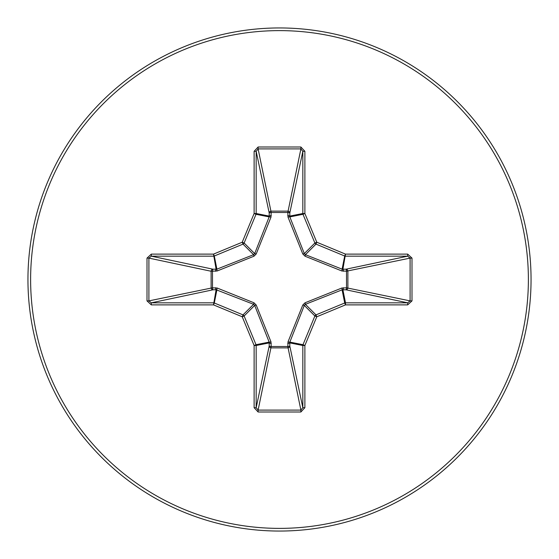 <?xml version="1.0" encoding="UTF-8"?>
<svg xmlns="http://www.w3.org/2000/svg" width="559" height="559" viewBox="0 0 559 559"><rect width="100%" height="100%" fill="white"/><g stroke="black" fill="none" stroke-linecap="round" stroke-linejoin="round"><path stroke-width="0.84" d="M343.415 287.738A2.061 0.531 -88.7 0 1 342.891 289.723L345.497 302.831L345.497 304.879L344.707 302.985A2.061 2.047 -11.2 0 1 345.497 302.831L407.693 302.831L410.096 300.889L411.997 300.889L407.693 304.879L345.497 304.879L316.778 316.778L304.879 345.497L304.879 407.693L300.889 411.997L258.111 411.997L254.121 407.693L254.121 345.497L242.222 316.778L213.503 304.879L216.109 289.723L213.021 289.793A2.061 1.894 78.1 0 1 211.12 287.745L211.12 271.255A2.061 1.894 101.9 0 1 213.021 269.207A2.061 0.531 -88.7 0 0 212.497 271.192L212.497 287.808L217.165 288.025L253.968 302.782L256.218 305.032L270.975 341.835L271.192 346.503L287.808 346.503L288.025 341.835L302.782 305.032L305.032 302.782L341.835 288.025L346.503 287.808L346.503 271.192L341.835 270.975L305.032 256.218L302.782 253.968L288.025 217.165L287.808 212.497L271.192 212.497L270.975 217.165L256.218 253.968L253.968 256.218L217.165 270.975L211.12 271.255L148.904 258.111L148.904 300.889L151.307 302.831L213.503 302.831A2.061 2.047 11.2 0 1 214.293 302.985L243.011 314.885A2.061 2.047 45 0 1 244.115 315.989L256.015 344.707L269.159 342.094L254.687 305.424L253.576 304.313L216.109 289.723A2.061 0.531 88.7 0 1 215.585 287.738M217.165 288.025A2.061 0.468 111.3 0 0 216.906 289.841L214.293 302.985L213.503 304.879L151.307 304.879L151.307 302.831L213.021 289.793A2.061 0.531 88.7 0 1 212.497 287.808L148.904 300.889L147.003 300.889L147.003 258.111L151.307 254.121L151.307 256.169L148.904 258.111L147.003 258.111M407.693 304.879L407.693 302.831L345.979 289.793A2.061 0.531 -88.7 0 0 346.503 287.808L410.096 300.889L410.096 258.111L346.503 271.192A2.061 0.531 88.7 0 0 345.979 269.207A2.061 1.894 -101.9 0 1 347.88 271.255L347.88 287.745A2.061 1.894 -78.1 0 1 345.979 289.793L342.094 289.841L305.424 304.313L304.313 305.424L289.841 342.094L289.793 345.979A2.061 1.894 -11.9 0 1 287.745 347.88L271.255 347.88A2.061 1.894 11.9 0 1 269.207 345.979A2.061 0.531 -178.7 0 0 271.192 346.503L258.111 410.096L300.889 410.096L302.831 407.693L302.831 345.497L289.723 342.891A2.061 0.531 -1.3 0 1 287.738 343.415M304.879 407.693L302.831 407.693L289.793 345.979A2.061 0.531 -1.3 0 1 287.808 346.503L300.889 410.096L300.889 411.997M279.5 531.05A251.55 251.55 0 0 0 531.05 279.5A251.55 251.55 0 0 0 279.5 27.95A251.55 251.55 0 0 0 27.95 279.5A251.55 251.55 0 0 0 279.5 531.05A251.55 251.55 0 0 0 531.05 279.5A251.55 251.55 0 0 0 279.5 27.95M287.738 215.585A2.061 0.531 -178.7 0 1 289.723 216.109L302.831 213.503L302.831 151.307L300.889 148.904L258.111 148.904L256.169 151.307L254.121 151.307L258.111 147.003L300.889 147.003L304.879 151.307L304.879 213.503L316.778 242.222L345.497 254.121L407.693 254.121L411.997 258.111L411.997 300.889M151.307 304.879L147.003 300.889M270.975 217.165A2.061 0.468 21.3 0 0 269.159 216.906L256.015 214.293L244.115 243.011A2.061 2.047 135 0 1 243.011 244.115L214.293 256.015A2.061 2.047 168.8 0 1 213.503 256.169L151.307 256.169L213.021 269.207L216.906 269.159L253.576 254.687L254.687 253.576L269.159 216.906L269.207 213.021A2.061 1.894 168.1 0 1 271.255 211.12L287.745 211.12A2.061 1.894 -168.1 0 1 289.793 213.021L289.841 216.906L304.313 253.576L305.424 254.687L342.094 269.159L345.979 269.207L407.693 256.169L407.693 254.121M411.997 258.111L410.096 258.111L407.693 256.169L345.497 256.169A2.061 2.047 -168.8 0 1 344.707 256.015L315.989 244.115A2.061 2.047 -135 0 1 314.885 243.011L316.778 242.222L315.989 244.115L305.424 254.687L305.032 256.218M305.032 302.782L305.424 304.313L315.989 314.885L316.778 316.778L314.885 315.989A2.061 2.047 -45 0 1 315.989 314.885L344.707 302.985L342.094 289.841A2.061 0.468 -111.3 0 0 341.835 288.025M254.121 407.693L256.169 407.693L258.111 410.096L258.111 411.997M271.262 343.415A2.061 0.531 -178.7 0 1 269.277 342.891L256.169 345.497L256.169 407.693L269.207 345.979L269.159 342.094A2.061 0.468 158.7 0 0 270.975 341.835M288.025 341.835A2.061 0.468 21.3 0 0 289.841 342.094L302.985 344.707A2.061 2.047 -78.8 0 0 302.831 345.497L304.879 345.497L302.985 344.707L314.885 315.989L304.313 305.424L302.782 305.032M343.415 271.262A2.061 0.531 88.7 0 0 342.891 269.277L345.497 254.121L344.707 256.015L342.094 269.159A2.061 0.468 111.3 0 1 341.835 270.975M253.968 302.782L253.576 304.313L243.011 314.885L242.222 316.778L244.115 315.989L254.687 305.424L256.218 305.032M302.782 253.968L304.313 253.576L314.885 243.011L302.985 214.293L304.879 213.503L302.831 213.503A2.061 2.047 -101.2 0 0 302.985 214.293L289.841 216.906A2.061 0.468 158.7 0 0 288.025 217.165M300.889 147.003L300.889 148.904L287.808 212.497A2.061 0.531 -178.7 0 1 289.793 213.021L302.831 151.307L304.879 151.307M258.111 147.003L258.111 148.904L271.192 212.497A2.061 0.531 -1.3 0 0 269.207 213.021L256.169 151.307L256.169 213.503L269.277 216.109A2.061 0.531 -1.3 0 1 271.262 215.585M217.165 270.975A2.061 0.468 -111.3 0 1 216.906 269.159L214.293 256.015L213.503 254.121L216.109 269.277A2.061 0.531 -88.7 0 0 215.585 271.262M256.218 253.968L254.687 253.576L244.115 243.011L242.222 242.222L254.121 213.503L254.121 151.307M151.307 254.121L213.503 254.121L242.222 242.222L243.011 244.115L253.576 254.687L253.968 256.218M254.121 345.497L256.015 344.707A2.061 2.047 78.8 0 1 256.169 345.497L254.121 345.497M256.015 214.293L254.121 213.503L256.169 213.503A2.061 2.047 101.2 0 1 256.015 214.293M279.5 528.381A248.881 248.881 0 0 0 528.381 279.5A248.881 248.881 0 0 0 279.5 30.619A248.881 248.881 0 0 0 30.619 279.5A248.881 248.881 0 0 0 279.5 528.381"/></g></svg>
